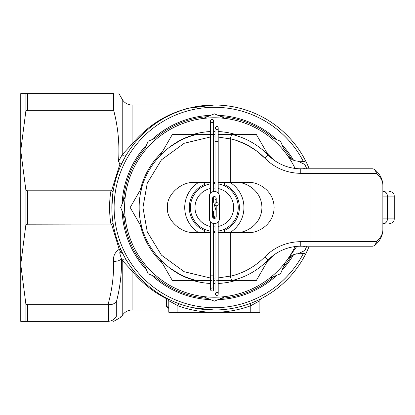 <?xml version="1.0" encoding="UTF-8"?>
<svg xmlns="http://www.w3.org/2000/svg" width="415" height="415" viewBox="0 0 415 415"><rect width="100%" height="100%" fill="white"/><g stroke="black" fill="none" stroke-linecap="round" stroke-linejoin="round"><path stroke-width="0.62" d="M224.354 182.45L224.354 185.79A23.914 23.914 0 0 1 224.354 229.21L222.839 229.848M204.87 229.464L204.081 229.106L204.398 229.251L204.398 232.55M213.647 226.844A19.36 19.36 0 0 0 215.017 226.844M218.202 226.466A19.36 19.36 0 0 0 218.202 188.535M215.017 188.156A19.36 19.36 0 0 0 213.647 188.156M213.647 183.596A23.914 23.914 0 0 1 215.017 183.596M218.202 183.902A23.914 23.914 0 0 1 218.202 231.098M215.017 231.404A23.914 23.914 0 0 1 213.647 231.404M207.08 230.289L205.819 229.848M210.462 231.098A23.914 23.914 0 0 1 210.462 183.902M210.462 188.535A19.36 19.36 0 0 0 210.462 226.466M204.081 229.106A23.914 23.914 0 0 1 204.398 185.749L204.398 182.45M230.112 182.45A29.605 29.605 0 0 1 230.112 232.55M224.354 230.46A25.05 25.05 0 0 0 224.354 184.54M160.398 155.158L172.256 134.621L210.462 134.621L210.462 193.162M223.037 134.621L256.408 134.621L268.266 155.158M268.266 259.842L256.408 280.379L231.295 280.379M169.621 267.908L179.612 274.154A75.157 75.157 0 0 0 195.973 280.379L172.256 280.379L160.398 259.842M142.039 228.043L130.18 207.5L142.039 186.958M198.552 232.55A29.605 29.605 0 0 1 198.552 182.45M204.398 184.504A25.05 25.05 0 0 0 204.398 230.496M124.604 207.5A89.733 89.733 0 0 0 295.112 246.567A89.733 89.733 0 0 1 124.604 207.5A89.733 89.733 0 0 1 295.112 168.433M123.494 200.663A91.098 91.098 0 0 1 145.26 148.103L148.093 141.266A93.671 93.671 0 0 1 148.098 141.261L154.935 138.428A91.098 91.098 0 0 1 207.495 116.662M221.169 116.662A91.098 91.098 0 0 1 273.729 138.428L280.566 141.261A93.671 93.671 0 0 1 280.571 141.266L283.404 148.103A91.098 91.098 0 0 1 291.626 159.287M125.304 196.285L120.661 207.495A93.671 93.671 0 0 1 120.661 207.5L125.304 218.715M203.117 118.472L214.327 113.829L225.547 118.472M123.494 214.337A91.098 91.098 0 0 0 145.26 266.897L148.093 273.734A93.671 93.671 0 0 1 148.093 273.734L154.935 276.572A91.098 91.098 0 0 0 207.495 298.338M225.547 296.528L214.337 301.171L203.117 296.528M280.571 273.734A93.671 93.671 0 0 1 280.566 273.739L285.214 262.519A89.733 89.733 0 0 1 269.356 278.382L280.566 273.739M269.356 278.382L273.729 276.572A91.098 91.098 0 0 1 221.169 298.338M288.295 258.301L290.583 254.805M292.051 252.346L293.607 249.534M291.626 255.713A91.098 91.098 0 0 1 283.404 266.897M304.973 253.477L304.973 250.478L297.825 253.856L304.973 253.477L297.825 253.856L298.847 253.404M304.973 161.523L304.973 164.522L297.825 161.144L304.973 161.523L297.825 161.144L298.618 161.492M287.408 155.428A13.664 13.664 0 0 0 297.825 161.144M304.973 168.786L304.973 164.522M304.973 168.065L303.344 168.786M304.973 250.478L304.973 246.214M304.973 246.935L303.344 246.214M297.825 253.856A13.664 13.664 0 0 0 287.408 259.572L287.424 259.551C286.34 260.257 293.016 253.062 297.731 253.861M224.354 229.21L224.354 232.55M212.055 280.379L195.973 280.379C173.237 276.411 138.875 249.088 139.175 207.5C138.875 165.912 173.237 138.589 195.973 134.621L215.017 134.621L213.647 134.621L213.647 191.569M212.055 291.081A1.593 1.593 0 0 0 213.647 289.488A1.593 1.593 0 0 0 212.055 287.896L210.929 288.363L210.462 289.488L210.929 290.614L212.055 291.081A1.593 1.593 0 0 0 213.647 289.488A1.593 1.593 0 0 0 212.055 287.896L210.929 288.363L210.462 289.488L210.929 290.614L212.055 291.081L210.929 290.614L210.462 289.488L210.929 288.363L212.055 287.896M212.055 119.364A1.593 1.593 0 0 1 213.647 120.957A1.593 1.593 0 0 1 212.055 122.55L210.929 122.083L210.462 120.957L210.929 119.831L212.055 119.364A1.593 1.593 0 0 1 213.647 120.957A1.593 1.593 0 0 1 212.055 122.55L210.929 122.083L210.462 120.957L210.929 119.831L212.055 119.364L210.929 119.831L210.462 120.957L210.929 122.083L212.055 122.55M218.202 221.963L218.202 293.903A1.593 1.593 0 0 1 216.609 295.501L215.017 293.903L216.609 292.31A1.593 1.593 0 0 1 218.202 293.903A1.593 1.593 0 0 1 216.609 295.501L215.017 293.903L216.609 292.31A1.593 1.593 0 0 1 218.202 293.903L218.202 280.239L216.609 280.239C214.555 280.239 214.555 280.239 216.609 280.239M218.202 193.037L218.202 127.955A1.593 1.593 0 0 0 216.609 126.357L215.017 127.955L216.609 129.547A1.593 1.593 0 0 0 218.202 127.955A1.593 1.593 0 0 0 216.609 126.357L215.017 127.955L216.609 129.547A1.593 1.593 0 0 0 218.202 127.955L218.202 134.621L232.696 134.621L225.034 134.621M212.563 213.564A1.593 1.593 0 0 0 212.563 210.545L212.563 210.229M210.462 221.838L210.462 275.825L213.647 275.825L213.647 289.488L213.647 280.379L215.017 280.379L213.647 280.379M212.055 216.609L213.647 216.609L213.647 218.274M213.647 223.431L213.647 275.825M213.647 196.726L213.647 202.11L212.122 202.064M218.202 141.619L215.017 141.619L215.017 191.559M215.017 196.679L215.017 204.164M216.609 205.762A1.593 1.593 0 0 0 218.202 204.164A1.593 1.593 0 0 0 216.609 202.572A1.593 1.593 0 0 0 215.017 204.164A1.593 1.593 0 0 0 216.609 205.762M212.055 213.647L213.647 212.055L212.055 213.647M210.69 299.666A92.234 92.234 0 0 1 151.74 275.244M146.588 270.092A92.234 92.234 0 0 1 122.166 211.142M122.166 203.858A92.234 92.234 0 0 1 146.588 144.908M151.74 139.756A92.234 92.234 0 0 1 210.69 115.334M20.75 109.57L20.75 150.562L20.75 109.57M111.5 224.048L27.582 224.209L25.886 224.702L25.886 190.298L20.75 150.562L25.886 110.831L25.886 93.629L20.75 93.629L20.75 321.371L25.886 321.371L25.886 304.169L27.582 304.662L107.999 304.662C111.967 290.505 113.85 276.146 113.648 261.58C112.916 256.371 114.768 252.299 119.204 249.368L111.5 224.048L113.103 223.509M125.512 259.121L125.512 258.628L125.512 259.121M252.128 302.763L249.98 303.588L250.769 305.72L259.883 300.709L259.883 312.262L168.786 312.262L168.786 300.709L177.895 305.72L177.895 312.262M25.886 110.831L27.582 110.338L113.679 110.338C118.073 127.182 119.696 144.181 118.545 161.331L122.223 154.665L122.223 99.32A11.387 11.387 0 0 0 132.084 105.016L214.332 105.016A102.484 102.484 0 0 1 309.222 168.786A102.484 102.484 0 0 0 214.332 105.016L214.244 105.016M152.839 125.512L151.475 125.512M168.615 307.961L167.364 307.484L166.508 306.436L166.508 298.681C153.005 291.859 141.531 282.625 132.084 270.979L132.084 309.984A11.387 11.387 0 0 0 122.223 315.68L122.223 260.335L121.538 259.178C121.751 273.76 120.008 288.093 116.309 302.172L116.309 316.453C123.265 316.93 123.265 316.93 116.309 316.453L114.877 318.388L112.999 319.924L110.795 320.94L108.419 321.36L108.419 304.677L107.999 304.662M192.57 307.65L214.332 309.984A102.484 102.484 0 0 0 309.222 246.214A102.484 102.484 0 0 1 111.848 207.5A102.484 102.484 0 0 1 214.332 105.016C180.857 105.794 153.441 118.794 132.084 144.021L122.223 154.665L122.939 155.532L124.184 156.076L125.434 155.916L126.155 155.267L122 163.033L119.894 164.132L118.545 161.331M132.084 309.984L168.786 309.984M198.738 308.791L214.332 309.984L198.391 308.791M214.265 105.016L199.682 106.022L193.821 106.997M189.271 107.993L185.318 109.026M180.136 110.629L169.237 114.997L156.455 122.077M249.929 111.396L251.889 112.143M220.583 105.208L229.194 106.1M224.468 105.519L231.01 106.38M243.403 305.777L238.563 307.079M244.897 109.679L247.781 110.629M234.719 107.065L236.685 107.48M254.177 301.923L256.06 301.103M164.138 118.151L169.953 115.121M189.276 108.128L214.332 105.016A102.484 102.484 0 0 0 111.848 207.5L113.103 191.491L110.961 190.791L27.582 190.791L25.886 190.298M110.961 224.209C109.104 213.025 109.104 201.882 110.961 190.791M259.883 300.709A2.277 2.277 0 0 1 261.118 298.681A2.277 2.277 0 0 0 259.883 300.709L250.769 305.72A104.762 104.762 0 0 1 177.895 305.72L178.683 303.588M113.648 261.58L118.202 260.895L121.538 259.178L119.873 253.612L119.816 252.362L120.189 251.967L122.98 253.949L126.155 259.733L125.434 259.085L124.184 258.924L122.939 259.468L122.223 260.335L132.084 270.979L133.874 270.979L129.464 264.952M167.546 298.681A2.277 2.277 0 0 1 168.786 300.709A2.277 2.277 0 0 0 167.546 298.681A2.277 2.277 0 0 1 168.786 300.709L168.117 299.277L166.508 298.681L168.443 299.137M132.084 105.016L132.084 144.021L133.874 144.021L129.48 150.028M126.155 259.733L122.985 253.959L120.537 251.651L119.204 249.374L120.864 249.534L122.544 253.083M169.512 299.666L170.907 300.33M172.599 301.103L174.492 301.923M191.751 307.577L198.225 308.765M113.679 110.338L113.679 93.629L25.886 93.629M113.679 93.629C120.635 93.629 120.635 93.629 113.679 93.629M108.419 321.36L25.886 321.371M122.223 315.68L121.569 316.816L120.718 316.754M25.886 224.702L20.75 264.438L25.886 304.169M217.974 115.334A92.234 92.234 0 0 1 276.924 139.756M282.076 144.908A92.234 92.234 0 0 1 293.524 160.211M293.524 254.789A92.234 92.234 0 0 1 282.076 270.092M276.924 275.244A92.234 92.234 0 0 1 217.974 299.666M243.776 305.663L240.498 306.586M303.324 161.435A100.207 100.207 0 0 0 114.125 207.5A100.207 100.207 0 0 0 214.332 307.707L216.132 307.691M216.158 307.691L217.626 307.655M108.419 304.677L112.999 304.185L116.309 302.172M120.49 252.097L120.537 251.651L122.135 252.247M166.508 306.436L168.117 307.079L168.786 308.636L168.604 307.78M232.696 134.621A75.157 75.157 0 0 1 268.142 155.034A45.546 45.546 0 0 0 300.756 168.786L372.198 168.786A4.555 4.555 0 0 1 375.279 169.984C380.171 174.388 382.697 179.43 382.863 185.106L382.863 229.894C382.697 235.58 380.166 240.622 375.279 245.016A4.555 4.555 0 0 1 372.198 246.214L300.756 246.214A45.546 45.546 0 0 0 268.142 259.966A75.157 75.157 0 0 1 232.696 280.379L218.202 280.379M382.863 191.559L385.141 191.559M385.141 223.441L382.863 223.441M210.462 120.957L210.462 134.621L205.7 134.621M210.462 232.55L194.64 232.55C181.168 233.671 166.202 219.893 167.416 207.5C166.202 195.107 181.168 181.329 194.64 182.45L210.462 182.45M394.25 218.887L394.25 196.113L387.418 196.113L387.418 218.887L394.25 218.887A4.555 4.555 0 0 1 389.695 223.441M389.695 191.559A4.555 4.555 0 0 1 394.25 196.113M203.63 134.621L195.973 134.621A75.157 75.157 0 0 0 179.612 140.846L169.621 147.092M157.887 157.876L155.884 160.252M148.539 171.177L146.293 175.576M142.013 187.051L140.903 191.491M235.99 232.55C243.574 233.557 261.569 226.04 261.922 207.5C261.569 188.96 243.574 181.443 235.99 182.45M140.903 223.509L142.013 227.949M146.293 239.424L148.539 243.823M155.884 254.748L157.887 257.124M231.534 134.621L230.273 138.911L230.273 182.45L248.196 182.45C255.78 181.443 273.776 188.96 274.128 207.5C273.776 226.04 255.78 233.557 248.196 232.55L230.273 232.55L230.273 276.089L231.534 280.379M372.198 168.786A4.555 4.15 90 0 1 376.348 173.34L300.756 173.34C286.76 173.122 274.803 168.08 264.879 158.214A70.602 70.602 0 0 0 230.294 138.729L236.451 140.457L246.837 144.83L256.397 150.801L264.869 158.203M230.294 276.271A70.602 70.602 0 0 0 264.879 256.786C274.803 246.92 286.76 241.878 300.756 241.66L376.348 241.66C380.659 237.919 382.832 233.998 382.863 229.894M382.863 185.106C382.832 181.002 380.659 177.081 376.348 173.34L375.279 169.984M375.279 245.016L376.348 241.66A4.555 4.15 90 0 1 372.198 246.214M230.273 232.55L218.202 232.55M215.017 232.55L213.647 232.55M213.647 182.45L215.017 182.45M218.202 182.45L230.273 182.45M213.933 191.559L214.84 191.559A4.555 4.555 0 0 1 219.395 196.113L219.395 218.887A4.555 4.555 0 0 1 214.84 223.441L213.933 223.441A4.555 4.555 0 0 1 209.378 218.887L209.378 196.113A4.555 4.555 0 0 1 213.933 191.559M216.21 202.624L216.21 198.391A1.821 1.821 0 0 0 214.389 196.57A1.821 1.821 0 0 0 212.563 198.391L212.563 216.609A1.821 1.821 0 0 0 214.389 218.43A1.821 1.821 0 0 0 216.21 216.609L216.21 205.71M111.5 190.952L119.894 164.132M273.568 159.78A76.064 76.064 0 0 0 266.549 152.191M236.125 134.621A76.064 76.064 0 0 0 218.202 131.534M215.017 131.436A76.064 76.064 0 0 0 213.647 131.436M210.462 131.534A76.064 76.064 0 0 0 192.539 134.621M162.115 152.191A76.064 76.064 0 0 0 140.322 189.935M140.322 225.065A76.064 76.064 0 0 0 162.115 262.809M192.539 280.379A76.064 76.064 0 0 0 210.462 283.466M213.647 283.564A76.064 76.064 0 0 0 215.017 283.564M218.202 283.466A76.064 76.064 0 0 0 236.125 280.379M266.549 262.809A76.064 76.064 0 0 0 273.568 255.22M216.21 199.61L215.017 199.61M216.609 295.501L215.017 293.903L216.609 295.501M216.609 126.357L215.017 127.955L215.017 141.619M250.769 312.262L250.769 305.72M236.057 309.984L241.898 308.573M27.582 190.791L27.582 224.209M27.582 93.629L27.582 110.338M27.582 304.662L27.582 321.371M214.332 307.707A100.207 100.207 0 0 0 303.324 253.565M304.973 250.224A100.207 100.207 0 0 0 306.758 246.214M306.758 168.786A100.207 100.207 0 0 0 304.973 164.776M300.756 241.66L300.756 246.214A45.546 45.546 0 0 0 268.142 259.966A75.157 75.157 0 0 1 232.696 280.379M195.973 134.621A75.157 75.157 0 0 0 179.612 140.846M230.273 138.911L218.202 137.054M215.017 136.914L213.647 136.898M210.462 136.966L184.255 143.258L161.44 159.858L147.247 183.217L142.942 207.5L147.247 231.783L161.44 255.142L184.255 271.742L210.462 278.034M213.647 278.102L215.017 278.086M218.202 277.946L230.273 276.089M309.984 246.214L309.984 168.786M268.142 155.034L264.879 158.214M300.756 168.786L300.756 173.34M382.863 218.887L387.418 218.887A4.555 3.642 90 0 1 383.771 223.441M383.771 191.559L385.167 191.906L386.349 192.892L387.138 194.37L387.418 196.113L382.863 196.113M264.879 256.786L268.142 259.966M296.792 246.391L287.362 259.64M213.647 134.621L213.647 120.957L213.647 134.621M213.647 202.105L216.21 211.463M215.017 223.441L215.017 293.903M213.326 213.014L214.799 218.383M210.462 275.825L210.462 289.488M213.647 216.609L213.647 214.192M122.223 99.32L118.939 93.629M121.569 316.816L113.679 321.371M167.785 298.805L166.804 298.297M195.973 280.379L194.744 280.058"/></g></svg>
